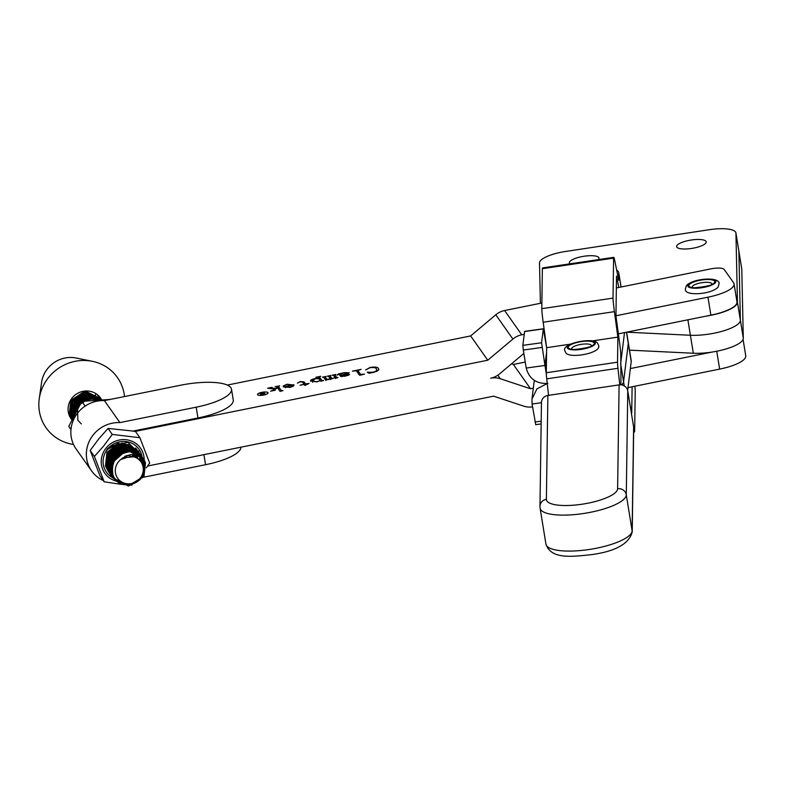 <?xml version="1.0" encoding="UTF-8"?>
<svg xmlns="http://www.w3.org/2000/svg" width="785" height="785" viewBox="0 0 785 785"><rect width="100%" height="100%" fill="white"/><g stroke="black" fill="none" stroke-linecap="round" stroke-linejoin="round"><path stroke-width="1.18" d="M620.945 384.827L620.798 355.095A18.968 0.903 -98.4 0 0 619.414 341.553L615.95 316.09L616.519 276.104L618.796 287.467M632.111 386.779L631.729 413.175L629.845 403.735M616.647 270.05A36.041 10.077 170.8 0 1 618.747 272.758A36.041 10.077 170.8 0 1 618.786 273.259L621.023 287.016M548.538 395.355L546.743 378.851A18.968 0.903 81.6 0 1 546.291 372.747L546.645 347.686L543.181 322.223A18.968 0.903 81.6 0 1 541.797 308.682L542.376 268.696A18.968 0.903 81.6 0 1 542.514 267.911L613.733 257.343A18.968 0.903 -98.4 0 1 615.106 262.376L618.688 280.245L618.786 273.259M619.767 384.817L617.972 368.283A18.968 0.903 -98.4 0 1 617.52 362.179L617.873 337.118L614.41 311.655A18.968 0.903 -98.4 0 1 613.026 298.114L613.595 258.128A18.968 0.903 -98.4 0 1 613.733 257.343M634.888 386.22A18.968 0.903 -98.4 0 1 635.222 391.165L634.653 431.151A18.968 0.903 -98.4 0 1 634.515 431.936A18.968 0.903 -98.4 0 1 633.681 429.434M617.873 337.118L592.243 340.925M570.44 344.154L546.645 347.686L543.348 328.768L541.581 342.76L544.957 365.447L546.399 365.251M547.871 395.454L546.389 499.309A7.585 7.281 -179.2 0 0 539.972 506.384L541.454 402.528A7.585 7.281 0.8 0 1 547.871 395.454L619.1 384.885A7.585 7.281 0.8 0 1 627.764 390.959L626.283 494.815A43.636 12.207 170.8 0 1 582.99 513.586A43.636 12.207 170.8 0 1 540.1 508.209L545.948 544.172A43.636 12.207 -9.2 0 0 588.838 549.539A43.636 12.207 -9.2 0 0 632.121 530.768L633.613 426.912L627.764 390.959M633.613 426.912A7.585 7.281 0.8 0 1 633.701 428.139L632.219 531.994A7.585 7.281 -179.2 0 0 632.121 530.768L626.283 494.815A7.585 7.281 0.8 0 0 617.618 488.741L619.1 384.885M263.731 395.022A5.269 1.472 -9.2 0 0 267.989 392.843A5.269 1.472 -9.2 0 0 261.856 392.363A5.358 1.501 -9.2 0 0 257.5 394.551A5.358 1.501 -9.2 0 0 263.74 395.041A5.358 1.501 -9.2 0 0 268.077 392.834A5.358 1.501 -9.2 0 0 261.837 392.343A5.269 1.472 -9.2 0 0 257.588 394.531A5.269 1.472 -9.2 0 0 263.731 395.022M302.539 382.109L299.968 381.844L297.417 383.129L300.292 381.559L304.188 381.952L305.561 383.904L309.035 383.423L304.914 385.474L304.168 384.414L300.066 385.239L304.03 384.208L302.539 382.109M349.148 372.953L349.099 372.62C348.56 373.788 346.136 374.779 341.828 375.593L345.096 375.995L349.551 374.514L345.312 376.182L340.513 376.211L339.198 374.357L337.05 375.044L338.512 373.915L344.487 372.63L349.168 372.777M347.981 375.475L348.403 374.416L348.54 375.259M338.198 374.2L337.57 374.936M359.736 375.308L356.302 370.805L352.416 371.109L361.12 369.342L357.832 370.491L360.609 374.425L364.495 374.121L359.736 375.308M358.686 370.069L357.832 370.491L358.362 373.729M227.365 385.062L470.647 335.941L495.777 314.795A18.968 18.045 144.8 0 1 504.608 310.526L541.885 303M134.49 431.534A11.382 3.179 -9.2 0 0 135.599 431.328L487.77 360.217L470.647 335.941M378.605 369.715L378.419 368.567C379.577 369.921 377.791 371.217 373.061 372.473L369.019 373.287L367.272 372.267L373.199 372.218C376.545 371.109 377.605 370.029 376.368 368.979C376.133 367.704 374.052 367.272 370.118 367.684L365.633 369.931L370.088 367.459C375.102 366.732 377.879 367.105 378.419 368.567L378.664 369.136M376.928 371.246L376.368 368.979M335.725 378.193L335.166 377.752L327.993 379.675L325.235 379.44L323.754 377.34L322.458 377.153L326.04 376.427L325.294 377.036L326.766 379.126L328.189 379.41L330.073 378.419L328.621 376.358L327.316 376.172L330.907 375.446L330.161 376.054L331.633 378.144L333.056 378.429L334.92 377.408L333.488 375.377L332.183 375.191L335.774 374.465L335.018 375.063L336.686 377.428L337.972 377.585L335.725 378.193M325.971 376.672L325.294 377.036L325.736 379.763M330.838 375.691L330.161 376.054L330.613 378.821M335.705 374.71L335.018 375.063L335.499 378.233M310.772 381.333C310.046 380.391 311.36 379.498 314.716 378.645L318.592 378.311L317.925 377.369L315.815 377.281L320.682 376.3L319.466 377.055L321.772 380.342L323.626 380.48L320.653 381.235L320.201 380.597L316.904 381.912L310.605 380.951M320.201 376.623L319.466 377.055L319.986 380.293L318.857 378.694L315.207 378.772L312.577 380.98L316.787 381.706L320.064 380.705M293.953 385.337L293.845 384.709C294.424 385.68 293.001 386.583 289.577 387.427L283.375 386.868L292.079 385.111L286.927 384.483L283.071 386.034L287.035 384.228L293.983 385.023M274.809 389.066L267.646 388.222L272.071 387.329L271.355 387.878L275.613 388.585L277.429 387.564L276.909 386.828L275.074 386.72L279.686 385.788L278.449 386.524L281.226 390.459L283.061 390.567L280.127 391.391L277.635 387.859L273.994 390.027L275.26 390.243L270.619 391.185L274.878 389.497M271.895 387.594L271.463 388.555M279.283 386.102L278.449 386.524L278.969 389.752M273.994 390.027L274.505 390.4M616.353 287.958L711.122 268.823A11.382 3.179 -9.2 0 1 724.202 269.461L733.573 282.737A32.254 9.018 -9.2 0 1 734.063 283.895L736.978 301.872A32.254 9.018 170.8 0 1 710.876 315.168L618.364 333.851M487.77 360.217L512.899 339.061A18.968 18.045 144.8 0 1 521.731 334.793L524.213 334.292M615.95 315.766L707.952 297.191A32.254 9.018 -9.2 0 0 734.063 283.895M533.319 388.153L530.493 388.732L500.31 378.743A18.968 18.045 144.8 0 0 490.694 378.193A18.968 18.045 144.8 0 0 499.525 373.925L523.85 353.446M122.656 458.568L122.274 458.028M119.879 454.633L119.016 453.406M118.77 453.063L117.946 451.895M117.711 451.552L116.886 450.384M116.641 450.04L115.817 448.873M115.572 448.529L115.277 448.107A11.382 3.179 170.8 0 1 115.11 447.705L115.022 447.156M147.59 466.035L493.618 396.17L523.811 406.159A18.968 18.045 144.8 0 0 532.534 406.865M743.081 339.365L745.75 355.801A32.254 9.018 170.8 0 1 719.649 369.107L716.744 351.229M628 387.613L719.649 369.107M712.299 352.023L630.345 368.567M525.253 362.062L513.37 364.456L530.493 388.732M511.506 363.838L513.37 364.456M367.89 372.07L367.988 372.679M376.859 370.834L377.369 370.991M360.609 374.425L360.707 374.995M341.828 375.593L341.995 376.604M342.054 375.907L342.172 376.604M340.611 373.866L341.043 376.515M341.151 376.535L340.749 374.062L341.691 375.397L347.353 373.052L344.419 372.875L340.749 374.062M341.887 376.604L341.691 375.397M347.51 374.023L347.392 373.287M347.539 374.003L347.353 373.052M326.766 379.126L326.884 379.842M331.633 378.144L331.751 378.87M321.772 380.342L321.86 380.862M312.773 382.236L312.371 380.539L312.646 382.226M304.188 381.952L304.708 385.18M305.561 383.904L305.689 384.699M289.42 387.466L292.216 385.307L285.308 386.701L289.39 387.24M292.491 386.524L292.216 385.307M285.475 387.78L285.308 386.701M281.226 390.459L281.305 390.95M260.669 394.757L262.004 393.864L259.089 393.236L263.77 393.491L262.357 392.578L264.496 392.147L263.946 392.471L265.173 394.198L265.978 394.247L260.63 394.649M264.29 392.284L264.221 394.129L263.937 392.441M261.631 395.002L264.388 394.355L263.839 393.579L261.513 394.443L261.601 395.002M535.713 424.518L532.073 404.02L531.975 399.094L533.947 383.07A18.977 18.153 7 0 1 534.467 380.47M624.252 385.886L623.575 381.745A36.041 10.077 -9.2 0 1 621.71 384.935A36.041 10.077 -9.2 0 0 623.575 381.745L628.304 343.467A36.041 10.077 -9.2 0 0 628.294 342.643L626.587 332.192M627.647 390.4L631.228 361.453A36.041 10.077 -9.2 0 0 631.218 360.619L628.294 342.643A36.041 10.077 -9.2 0 1 628.304 343.467L626.479 332.212M547.253 383.522L536.93 388.879L531.975 399.094M543.348 328.768L524.615 331.368L522.849 345.361L523.301 350.051L526.225 368.047L544.957 365.447L546.586 352.22M620.68 363.602L624.507 332.614M620.67 363.867L623.575 381.745L628.304 343.467L631.228 361.453M547.881 383.423C536.332 383.943 529.11 378.821 526.225 368.047M119.919 422.585L104.415 400.605L180.687 385.209A43.636 12.207 -9.2 0 1 231.506 389.193A43.636 12.207 -9.2 0 1 196.191 407.189L119.919 422.585A31.302 29.781 144.8 0 0 86.733 458.999A31.302 29.781 144.8 0 0 91.58 470.892A31.302 29.781 144.8 0 0 103.247 480.498M104.415 400.605A31.302 29.781 144.8 0 0 71.229 437.019A31.302 29.781 144.8 0 0 76.076 448.912L91.58 470.892M231.506 389.193L233.263 399.977A43.636 12.207 170.8 0 1 197.948 417.973L132.508 431.181M143.645 477.211L205.542 464.71A43.636 12.207 -9.2 0 0 240.907 447.195M141.555 477.633L143.204 477.3M114.855 446.155L114.953 446.753L113.334 447.087M101.098 398.868L85.8 391.313L70.738 401.174L69.276 414.686L71.749 419.739L69.472 414.971L70.935 401.459L85.997 391.597L101.206 399.006M143.262 458.597L129.986 451.669A18.026 17.142 -35.2 0 1 143.341 458.715A18.026 17.142 -35.2 0 1 145.49 462.954L143.949 476.691L128.534 486.052L112.883 478.006L111.009 473.855L112.471 460.344L127.533 450.482L142.742 457.89M142.635 457.753L127.337 450.197L112.265 460.059L110.813 473.571L112.677 477.722L128.328 485.768L143.753 476.407L145.146 462.257M144.087 460.51L144.617 462.061L142.713 475.484M143.429 473.463L144.411 461.776L143.89 460.236M119.899 483.06L112.795 477.879L109.949 472.344L111.401 458.832L126.463 448.971L141.673 456.379M141.771 456.527L142.154 457.174M143.135 459.284L143.861 468.203M143.753 467.409L142.968 459.107M142.036 457.047L141.663 456.389M141.575 456.242L126.267 448.686L111.205 458.558L109.743 472.06L112.687 477.741A19.919 18.948 -35.2 0 0 113.06 477.908M111.715 476.377L108.879 470.833L110.342 457.331L125.404 447.46L140.191 454.25L140.966 455.536M140.701 455.015L141.084 455.663M141.172 455.82L141.516 456.487M142.291 458.401L143.047 464.828M142.86 464.367L142.134 458.254M141.388 456.37L141.055 455.683M140.505 454.731L125.207 447.175L110.135 457.047L108.683 470.549L111.627 476.23M110.656 474.866L107.81 469.322L109.272 455.82L124.334 445.949L139.544 453.357M139.642 453.504L140.024 454.152M140.103 454.309L140.456 454.986M140.525 455.143L140.839 455.84M140.701 455.722L140.397 455.015M140.329 454.858L139.985 454.181M139.907 454.024L139.534 453.367M139.436 453.22L124.138 445.664L109.076 455.536L107.614 469.037L110.557 474.719M110.086 473.924L106.75 467.811L108.212 454.309L123.274 444.438L138.484 451.846M138.572 451.993L139.259 453.347M139.043 452.798L139.387 453.475M139.465 453.632L139.769 454.329M139.838 454.495L140.103 455.221M139.965 455.114L139.701 454.378M139.642 454.211L139.338 453.504M138.837 452.513L138.464 451.856M138.376 451.709L123.068 444.163L108.006 454.024L106.554 467.526L109.498 473.208M109.027 472.413L105.681 466.3L107.143 452.798L122.205 442.936L137.002 449.717L137.777 451.002M137.512 450.482L137.895 451.13M137.974 451.287L138.317 451.964M138.395 452.121L138.71 452.827M138.768 452.984L139.043 453.72M139.102 453.887L139.328 454.643M138.896 453.602L138.641 452.866M138.572 452.7L138.268 451.993M138.199 451.836L137.856 451.159M118.28 443.319L106.946 452.513L105.484 466.025L108.428 471.707M135.933 448.206L136.708 449.491M136.443 448.971L136.826 449.628M136.914 449.776L137.257 450.453M137.336 450.61L137.64 451.316M137.709 451.473L137.974 452.209M138.032 452.376L138.229 453.004M137.836 452.091L137.571 451.365M137.503 451.198L137.208 450.492M137.13 450.325L136.796 449.648M136.247 448.696L135.736 447.921M74.369 414.421L76.263 409.014L80.266 403.902M84.701 400.929L91.325 399.143L96.614 399.565M97.291 399.516L91.119 398.858L83.632 401.086M80.855 402.95L76.057 408.73L74.016 415.098M73.044 417.051L75.193 407.503L90.255 397.632L99.195 399.388M99.499 399.369L90.059 397.357L74.997 407.219L72.887 417.365M72.387 418.415L74.124 405.992L89.196 396.131L100.46 399.31M100.627 399.3L88.99 395.846L73.927 405.708L72.299 418.591M72.014 419.19L71.602 417.983L73.064 404.481L88.126 394.62L101.118 399.271M101.196 399.271L87.93 394.335L72.868 404.197L71.406 417.708L71.965 419.298M71.818 419.602L70.542 416.482L71.994 402.97L87.066 393.108L101.393 399.261L86.86 392.824L71.798 402.685L70.336 416.197L71.798 419.651A26.288 25.002 144.8 0 0 71.788 419.632M121.302 483.766L112.893 478.026M116.877 480.812L112.422 477.231M112.304 477.094L111.823 476.515M111.735 476.367L112.226 476.946M112.334 477.074L116.474 480.41M115.228 478.958L111.99 476.397M111.872 476.269L111.352 475.72M111.244 475.582L110.763 475.003M110.665 474.856L111.156 475.435M111.274 475.563L111.794 476.112M111.921 476.24L115.012 478.673M141.457 457.655L142.026 462.718M114.257 477.506L111.607 475.543M111.48 475.416L110.93 474.886M110.803 474.758L110.293 474.209M110.175 474.071L109.694 473.492M110.204 474.052L110.724 474.601M110.852 474.729L111.411 475.259M111.539 475.376L114.119 477.26M141.82 462.404L141.3 457.527M140.603 457.007L140.957 461.207M113.58 476.23L111.264 474.65M111.127 474.533L110.548 474.032M110.41 473.914L109.861 473.375M109.743 473.257L109.223 472.698M109.115 472.57L108.634 471.981M109.144 472.541L109.665 473.1M109.792 473.218L110.342 473.748M110.479 473.865L111.068 474.366M111.205 474.483L113.482 475.995M140.76 460.972L140.436 456.899M139.71 456.438L139.877 460.039M137.247 451.807L137.434 452.592M137.473 452.778L137.611 453.593M137.768 455.477L137.709 457.488M134.215 454.927L133.705 456.791M133.43 456.752L134.039 454.515M133.519 449.991L133.489 450.845M133.479 451.071L133.381 452.052M132.9 454.427L132.125 456.654M112.137 467.742L110.361 467.379M110.145 467.32L109.233 467.046M109.027 466.967L108.183 466.653M107.359 466.104L107.977 466.368M108.173 466.447L109.037 466.761M109.243 466.83L110.165 467.095M110.381 467.153L112.167 467.497M112.334 466.388L110.508 466.143M110.273 466.094L109.292 465.868M109.076 465.809L108.163 465.534M107.967 465.466L107.113 465.142M106.407 464.641L106.917 464.857M107.103 464.936L107.967 465.25M108.173 465.319L109.095 465.584M109.321 465.642L110.312 465.858M110.548 465.897L112.383 466.123M112.667 464.936L110.773 464.828M110.508 464.798L109.449 464.632M109.213 464.583L108.232 464.357M108.016 464.298L107.103 464.023M106.897 463.955L106.083 463.641M106.044 463.425L106.907 463.739M107.103 463.807L108.026 464.072M108.251 464.131L109.243 464.347M109.488 464.386L110.567 464.543M110.832 464.573L112.746 464.651M126.63 456.065L125.168 457.753M113.177 463.366L111.156 463.415M110.871 463.405L109.704 463.317M109.449 463.287L108.379 463.121M108.144 463.072L107.162 462.846M106.946 462.787L106.034 462.512M106.044 462.296L106.966 462.561M107.182 462.62L108.183 462.836M108.418 462.875L109.507 463.032M109.763 463.062L110.96 463.14M111.254 463.14L113.305 463.052M124.511 457.92L126.562 455.614M113.962 461.619L111.735 461.884M111.411 461.904L110.096 461.904M109.812 461.894L108.634 461.806M108.379 461.776L107.319 461.609M107.084 461.56L106.103 461.335M106.122 461.109L107.113 461.325M107.359 461.364L108.438 461.521M108.703 461.551L109.9 461.629M110.185 461.629L111.529 461.6M111.862 461.58L114.159 461.256M125.826 451.071L124.943 452.445M115.228 459.529L112.569 460.167M112.186 460.226L110.665 460.373M110.342 460.393L109.027 460.402M108.742 460.393L107.574 460.295M107.319 460.265L106.25 460.098M106.289 459.863L107.378 460.01M107.633 460.039L108.83 460.118M109.125 460.118L110.469 460.088M110.803 460.069L112.373 459.882M112.765 459.814L115.562 459.068M124.413 452.611L125.659 450.718M124.992 449.138L124.001 450.757M123.696 451.179L120.88 454.25M118.241 456.173L113.884 458.106M113.383 458.244L111.499 458.656M111.117 458.715L109.606 458.862M109.282 458.882L107.967 458.891M107.682 458.882L106.505 458.783M106.574 458.528L107.761 458.607M108.055 458.617L109.4 458.577M109.733 458.558L111.303 458.371M111.706 458.303L113.688 457.822M114.237 457.645L123.157 451.355M123.5 450.894L124.599 449.206M124.795 448.853L125.119 448.225M123.922 447.627L122.931 449.246M122.637 449.668L120.576 452.042M119.467 453.033L117.083 454.721M115.778 455.428L112.824 456.595M112.314 456.742L110.44 457.145M110.057 457.204L108.536 457.351M108.212 457.37L106.897 457.38M106.996 457.105L108.34 457.076M108.673 457.047L110.243 456.86M110.636 456.791L112.618 456.311M113.168 456.134L116.886 454.436M119.271 452.759L122.097 449.844M122.44 449.393L123.53 447.695M123.726 447.352L124.05 446.714M122.862 446.125L121.871 447.735M121.567 448.166L119.506 450.531M118.407 451.532L116.023 453.21M114.708 453.926L111.755 455.084M111.254 455.231L109.37 455.634M108.987 455.692L107.466 455.849M106.77 455.585L107.27 455.565M107.604 455.536L109.174 455.349M109.576 455.28L111.558 454.8M112.108 454.633L115.817 452.925M118.201 451.247L121.027 448.333M121.371 447.882L122.47 446.184M122.656 445.841L122.99 445.203M121.793 444.614L120.802 446.233M120.507 446.655L118.447 449.03M117.338 450.021L114.953 451.699M113.639 452.415L110.695 453.573M110.185 453.72L108.31 454.123M107.928 454.181L107.309 454.26M107.457 453.936L108.104 453.838M108.507 453.769L110.489 453.288M111.038 453.122L114.757 451.414M120.301 446.371L121.4 444.673M119.438 445.144L117.377 447.519M116.268 448.51L113.894 450.188M112.579 450.904L109.625 452.062M109.125 452.209L108.301 452.415M108.546 452.023L109.429 451.777M109.969 451.611L113.688 449.903M117.181 445.105L116.317 446.008M115.209 446.999L112.824 448.677M111.509 449.393L110.057 450.04M110.577 449.452L112.628 448.392M115.012 446.714L116.445 445.389M145.49 462.954C139.063 453.004 130.83 451.866 120.782 459.519A14.228 13.531 144.8 0 0 115.817 474.415A14.228 13.531 144.8 0 0 133.097 483.118A14.228 13.531 144.8 0 0 142.762 465.691A14.228 13.531 144.8 0 0 133.627 456.772C138.395 457.959 141.594 460.815 143.243 465.358C149.935 483.707 117.77 493.49 112.903 474.552C110.93 461.462 116.622 453.828 129.986 451.669M73.505 444.457A43.636 41.507 -35.2 0 1 40.447 416.04A43.636 41.507 -35.2 0 1 39.25 398.78L41.566 382.452A28.456 27.073 -35.2 0 1 76.204 358.029L92.355 361.316A43.636 41.507 -35.2 0 1 123.098 389.321A43.636 41.507 -35.2 0 1 124.501 396.553M39.25 398.78A43.636 41.507 -35.2 0 1 92.355 361.316M71.386 419.21A18.026 17.142 -35.2 0 1 71.092 418.807A18.026 17.142 -35.2 0 1 68.746 413.93A18.026 17.142 -35.2 0 1 78.372 392.942A18.026 17.142 -35.2 0 1 100.539 398.024A18.026 17.142 -35.2 0 1 100.568 398.064M100.666 398.201A18.026 17.142 -35.2 0 1 101.079 398.839M71.396 418.896L70.885 418.336M71.268 418.994L71.749 419.563M71.72 418.67L71.141 418.16M71.003 418.042L70.454 417.512M70.807 418.189L71.327 418.739M71.445 418.866L71.945 419.337M99.695 398.024L99.921 398.78M72.23 418.317L71.563 417.865M71.415 417.757L70.797 417.277M70.66 417.159L70.071 416.658M70.385 417.355L70.935 417.885M71.072 418.003L71.661 418.503M98.625 396.513L98.861 397.269M98.91 397.445L99.087 398.23M99.126 398.417L99.273 399.241M72.72 417.708L72.191 417.424M72.024 417.326L71.317 416.904M71.16 416.806L70.503 416.354M70.356 416.246L69.728 415.765M70.002 416.492L70.601 416.992M70.738 417.1L71.366 417.581M71.513 417.689L72.191 418.13M99.773 398.672L99.548 397.916M100.117 397.455L100.5 398.162M100.235 397.642L100.617 398.289M100.696 398.437L101.049 399.114M99.636 396.935L99.98 397.602M100.058 397.769L100.362 398.466M100.431 398.633L100.676 399.3M100.922 398.996L100.588 398.309M98.988 396.258L99.302 396.955M99.371 397.122L99.636 397.848M100.558 399.251L100.294 398.515M100.235 398.348L99.93 397.642M99.862 397.485L99.518 396.798M98.302 395.611L98.567 396.337M99.489 397.74L99.234 397.004M99.165 396.837L98.861 396.131M97.566 395.002L97.752 395.62M98.429 396.229L98.164 395.493M71.484 419.347A18.026 17.142 -35.2 0 0 71.769 419.7L71.356 419.141M120.782 459.519L126.885 457.488L133.627 456.772M124.746 456.291L128.024 455.614L135.324 457.262M114.276 461.04L123.117 453.112M112.275 466.702L113.727 458.45L124.835 451.081L129.78 451.669M111.078 462.777L112.657 456.948L123.765 449.579L128.701 450.148M110.44 465.112L111.598 455.437L122.705 448.068L127.631 448.647M110.293 466.005L110.528 453.926L121.636 446.557L126.562 447.136M110.263 466.221L109.468 452.415L120.566 445.046L125.502 445.625M81.326 423.91L77.862 420.26L77.509 407.121L80.826 402.999M74.869 411.438L76.449 405.609L87.557 398.24L92.483 398.819M74.232 413.783L75.38 404.098L86.487 396.729L91.423 397.308M88.224 392.775L83.298 392.196L72.191 399.565L72.544 412.714L74.075 414.696L74.32 402.587L85.428 395.218L90.353 395.797M71.671 406.915L73.25 401.076L84.358 393.707L89.294 394.286M95.603 393.697A20.596 19.596 -35.2 0 1 95.554 394.443M95.534 394.629A20.596 19.596 -35.2 0 1 95.436 395.444M95.407 395.64A20.596 19.596 -35.2 0 1 95.25 396.523M95.211 396.739A20.596 19.596 -35.2 0 1 94.985 397.691M94.926 397.916A20.596 19.596 -35.2 0 1 94.612 398.957M94.534 399.202A20.596 19.596 -35.2 0 1 94.328 399.761M74.281 413.538A20.596 19.596 -35.2 0 1 73.201 413.499M72.966 413.479A20.596 19.596 -35.2 0 1 71.994 413.391M71.778 413.361A20.596 19.596 -35.2 0 1 70.885 413.224M70.689 413.195A20.596 19.596 -35.2 0 1 69.885 413.028M69.708 412.979A20.596 19.596 -35.2 0 1 68.982 412.792M135.599 431.328L108.045 428.433L98.733 438.923L90.187 450.472L94.396 456.448L103.698 445.959L112.255 434.409L139.887 437.716L149.66 463.062L146.295 467.84M143.312 465.584A21.813 20.753 144.8 0 0 143.881 463.052M143.969 462.463A21.813 20.753 144.8 0 0 144.126 460.854M144.155 459.981A21.813 20.753 144.8 0 0 130.094 440.552A21.813 20.753 144.8 0 0 106.142 448.009A21.813 20.753 144.8 0 0 115.002 480.734M109.782 450.364A16.122 15.337 144.8 0 0 109.586 450.61L105.838 462.198M106.073 464.043L107.309 467.85M107.555 468.36L108.516 469.95M108.713 470.235L109.537 471.285M110.665 472.482L112.795 474.189M114.767 478.673A19.919 18.948 -35.2 0 1 113.236 477.996M112.667 477.702A19.919 18.948 -35.2 0 1 112.657 477.692A19.919 18.948 -35.2 0 1 105.376 452.445L107.81 449.246L118.005 443.378L129.113 444.771M139.965 453.926L127.769 442.328L110.508 446.165A19.919 18.948 -35.2 0 1 142.065 456.899A19.919 18.948 -35.2 0 1 142.095 457.066M142.252 458.646A19.919 18.948 -35.2 0 1 142.056 462.767M140.554 460.736L140.662 458.244M112.069 468.851L110.312 468.076M110.106 467.968L109.233 467.467M109.027 467.34L108.183 466.761M107.996 466.614L107.172 465.937M112.059 469.145L110.302 468.331M110.096 468.223L109.233 467.693M109.037 467.566L108.193 466.957M108.006 466.81L107.182 466.104M112.078 470.205L110.293 469.204M110.096 469.077L109.262 468.468M109.066 468.321L108.251 467.615M108.055 467.438L107.3 466.663M112.069 469.921L110.293 468.979M110.096 468.851L109.252 468.272M109.056 468.125L108.232 467.448M108.045 467.281L107.221 466.476M112.167 471.206L110.322 469.979M110.135 469.832L109.311 469.126M109.125 468.949L108.301 468.096M112.137 470.931L110.312 469.773M110.126 469.636L109.301 468.959M109.105 468.792L108.291 467.988M108.104 467.781L107.633 467.242M112.294 472.138L110.381 470.637M110.194 470.46L109.37 469.607M109.174 469.391L108.33 468.311L109.164 469.293M108.134 468.027L107.231 466.525M107.015 466.094L106.044 463.523M112.255 471.893L110.361 470.47M110.175 470.303L109.35 469.499M133.568 448.843L133.921 449.854M133.99 450.09L134.245 451.09M134.284 451.316L134.451 452.327M134.549 454.593L134.294 456.939M133.401 448.775L133.725 449.776M133.793 450.011L134.019 451.012M134.058 451.247L134.196 452.258M134.245 454.544L133.931 456.841M134.049 449.069L134.539 450.119M134.637 450.354L134.991 451.365M135.059 451.601L135.305 452.602M135.599 454.79L135.52 457.331M133.941 449.01L134.382 450.05M134.47 450.286L134.794 451.287M134.853 451.522L135.079 452.523M135.324 454.731L135.197 457.213M134.608 449.668L134.981 450.325M135.118 450.58L135.599 451.63M135.697 451.866L136.05 452.876M136.541 455.045L136.668 457.822M134.441 449.462L134.883 450.276M135 450.521L135.452 451.561M135.53 451.797L135.854 452.798M136.286 454.976L136.364 457.684M132.537 447.352L133.813 448.765M134.127 449.099L135.177 450.423M135.363 450.698L136.05 451.836M136.178 452.082L136.668 453.141M137.375 455.32L137.748 458.42M135.324 450.678L135.952 451.787M136.07 452.032L136.512 453.073M137.149 455.241L137.463 458.244M135.677 431.75L139.887 437.716M108.045 428.433L112.255 434.409M132.42 484.453L131.801 485.101L129.81 484.993M90.187 450.472L99.96 475.828L104.169 481.794L94.396 456.448M123.392 484.512L120.046 484.178M119.546 484.119L104.169 481.794M115.12 480.773A21.813 20.753 144.8 0 0 115.954 481.028M116.258 481.107A21.813 20.753 144.8 0 0 117.524 481.401M105.376 452.445L107.408 448.755L110.508 446.165M129.917 445.242L132.184 446.999M110.155 399.447L81.836 401.38L68.786 426.343L70.984 429.464M68.786 426.343L70.964 429.66M81.836 401.38L85.153 406.08M540.394 303.295L539.511 262.936A26.562 7.428 170.8 0 1 565.583 251.465L709.542 229.681A26.562 7.428 170.8 0 1 735.918 232.919L738.842 250.896A26.562 7.428 170.8 0 1 738.862 251.18L740.373 320.221A32.254 9.018 170.8 0 1 708.708 334.145A32.254 9.018 170.8 0 1 690.398 335.264L626.636 332.183L690.398 335.264L693.322 353.24L629.511 350.159M735.918 232.919A26.562 7.428 170.8 0 1 735.938 233.204L738.862 251.18A26.562 7.428 170.8 0 0 738.842 250.896L741.756 268.872A26.562 7.428 170.8 0 1 741.786 269.157L743.297 338.198A32.254 9.018 170.8 0 1 711.632 352.122A32.254 9.018 170.8 0 1 693.322 353.24M691.33 240.014A14.984 4.19 170.8 0 1 706.215 241.829A14.984 4.19 170.8 0 1 691.516 248.462A14.984 4.19 170.8 0 1 676.631 246.647A14.984 4.19 170.8 0 1 691.33 240.014M570.047 263.819A14.984 4.19 170.8 0 1 569.419 262.867A14.984 4.19 170.8 0 1 584.118 256.234A14.984 4.19 170.8 0 1 599.004 258.059A14.984 4.19 170.8 0 1 598.337 259.629M735.938 233.204L737.449 302.245A32.254 9.018 170.8 0 1 706.451 316.061M741.786 269.157L738.862 251.18L740.373 320.221A32.254 9.018 170.8 0 1 708.708 334.145A32.254 9.018 170.8 0 1 690.398 335.264L687.886 319.819M613.595 258.128L542.376 268.696M613.026 298.114L541.797 308.682M614.41 311.655L543.181 322.223M617.52 362.179L546.291 372.747M617.972 368.283L546.743 378.851M546.389 499.309A36.041 10.077 -9.2 0 0 581.852 504.245A36.041 10.077 -9.2 0 0 617.618 488.741M710.876 315.168L707.952 297.191M500.31 378.743L497.818 375.21M521.731 334.793L504.608 310.526M512.899 339.061L495.777 314.795M125.443 448.765L125.237 447.47M125.188 447.175L124.982 445.919M124.943 445.625L124.736 444.398M126.866 457.488L126.532 455.447M126.002 452.16L125.757 450.698M125.708 450.394L125.492 449.069M114.953 446.096L115.042 446.685M115.11 447.077L115.277 448.107M138.798 451.022L139.082 452.788M139.18 453.357L139.269 453.897M139.288 454.034L139.396 454.692M139.838 457.4L140.338 460.51M541.454 402.705L532.073 404.02M541.189 421.152L534.997 422.016M522.849 345.361L541.581 342.76M523.301 350.051L542.033 347.441M524.547 331.535L543.279 328.925M546.586 352.269L544.957 365.447L546.311 373.748M711.848 284.091A9.901 2.767 -9.2 0 0 704.43 282.394A9.901 2.767 -9.2 0 0 692.576 286.211A9.901 2.767 -9.2 0 0 692.37 287.261M715.429 282.629A14.228 3.984 -9.2 0 0 705.175 279.283A14.228 3.984 -9.2 0 0 688.141 284.769A14.228 3.984 -9.2 0 0 698.395 288.115A14.228 3.984 -9.2 0 0 715.429 282.629M689.161 284.69A13.168 3.68 170.8 0 1 704.92 279.617A13.168 3.68 170.8 0 1 714.409 282.708A13.168 3.68 170.8 0 1 698.65 287.781A13.168 3.68 170.8 0 1 689.161 284.69M594.981 342.407A14.228 3.984 -9.2 0 0 578.172 341.887A14.228 3.984 -9.2 0 0 567.555 348.285A14.228 3.984 -9.2 0 0 584.364 348.815A14.228 3.984 -9.2 0 0 594.981 342.407M568.576 348.069A13.168 3.68 170.8 0 1 578.398 342.142A13.168 3.68 170.8 0 1 593.951 342.633A13.168 3.68 170.8 0 1 584.128 348.56A13.168 3.68 170.8 0 1 568.576 348.069M591.331 345.743A9.901 2.767 -9.2 0 0 591.095 345.066A9.901 2.767 -9.2 0 0 579.399 344.703A9.901 2.767 -9.2 0 0 571.843 348.913M118.035 455.889L117.171 454.662M116.965 454.368L116.111 453.161M115.895 452.866L115.042 451.65M114.836 451.355L113.972 450.139M113.766 449.844L112.912 448.627M112.706 448.333L112.343 447.823M116.327 458.106L115.837 457.4M115.64 457.115L115.199 456.507M114.571 455.604L114.139 454.996M113.501 454.103L113.069 453.485M112.441 452.592L112.01 451.974M111.372 451.081L110.94 450.462M196.191 407.189L197.948 417.973M203.914 454.672L205.542 464.71M737.449 302.245L743.297 338.198M618.747 272.758L621.072 287.006M634.515 431.936L633.642 432.064M539.972 506.384L540.1 508.209M632.219 531.994C629.109 543.701 615.734 551.227 592.086 554.573C570.656 556.899 551.168 559.263 545.948 544.172M357.813 370.432L358.402 374.033M325.265 376.977L325.853 380.578M330.132 375.995L330.721 379.597M334.999 375.014L335.587 378.605M319.426 376.986L320.005 380.578M271.1 387.829L271.208 388.516M278.42 386.465L279.009 390.066M541.15 423.91L535.655 424.675M719.08 283.66L718.128 287.055C711.416 294.611 684.245 296.367 685.374 289.135L686.326 285.73C692.91 278.067 720.041 276.585 719.08 283.66M711.985 283.993L712.024 283.954C714.419 285.681 688.71 289.204 692.164 287.182L692.527 287.496M565.867 352.877L564.847 350.787C561 343.231 594.196 336.951 597.542 343.212L598.553 345.302C602.144 353.181 569.527 358.922 565.867 352.877M571.99 349.139L571.637 348.834C569.419 350.983 594.049 347.068 591.497 345.606L591.252 346.018"/></g></svg>
